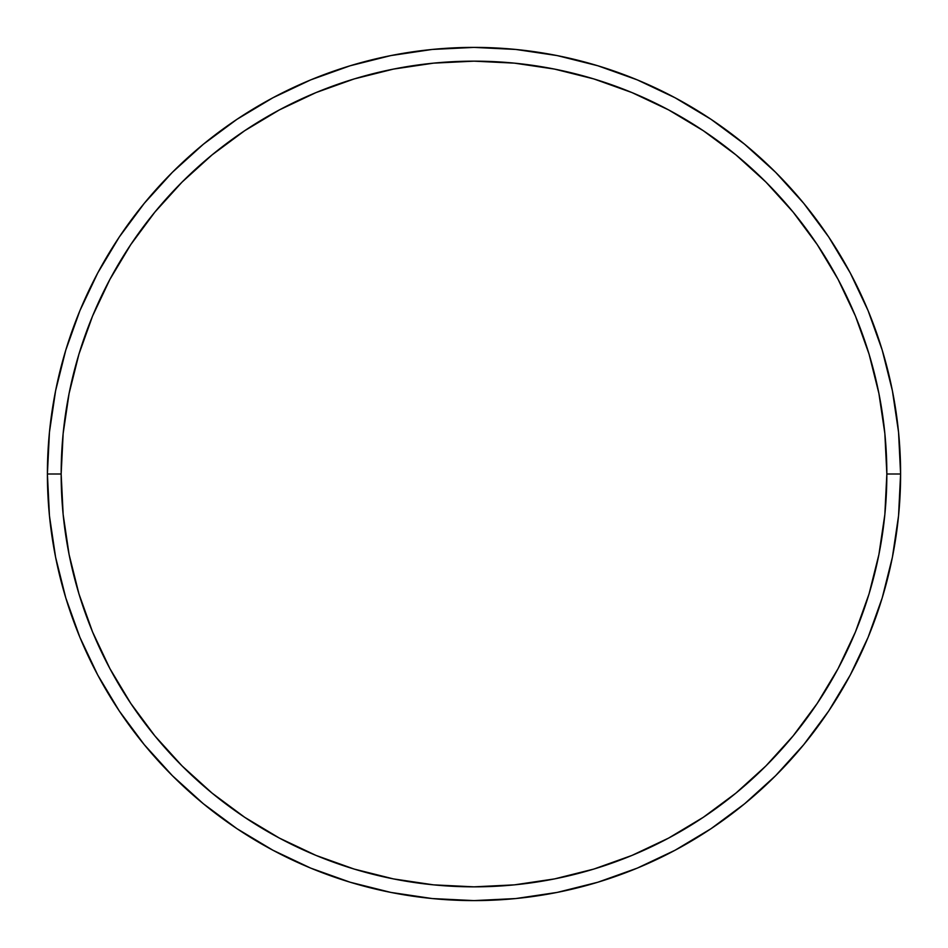 <?xml version="1.0" encoding="UTF-8"?>
<svg xmlns="http://www.w3.org/2000/svg" width="948" height="948" viewBox="0 0 948 948"><rect width="100%" height="100%" fill="white"/><g stroke="black" fill="none" stroke-linecap="round" stroke-linejoin="round"><path stroke-width="1.42" d="M47.4 474L61.158 474A412.842 412.842 0 0 1 474 61.158A412.842 412.842 0 0 1 886.842 474L900.6 474A426.6 426.6 0 0 0 474 47.4A426.6 426.6 0 0 0 47.4 474A426.6 426.6 0 0 1 474 47.4A426.6 426.6 0 0 1 900.6 474A426.6 426.6 0 0 1 474 900.6A426.6 426.6 0 0 1 47.4 474L49.45 432.181L55.6 390.777L65.767 350.168L79.869 310.743L97.774 272.906L119.294 236.988L144.238 203.37L172.346 172.346L203.37 144.238L236.988 119.294L272.906 97.774L310.743 79.869L350.168 65.767L390.777 55.6L432.181 49.45L474 47.4L515.819 49.45L557.223 55.6L597.832 65.767L637.257 79.869L675.095 97.774L711.012 119.294L744.63 144.238L775.654 172.346L803.762 203.37L828.706 236.988L850.226 272.906L868.131 310.743L882.233 350.168L892.4 390.777L898.55 432.181L900.6 474L898.55 515.819L892.4 557.223L882.233 597.832L868.131 637.257L850.226 675.095L828.706 711.012L803.762 744.63L775.654 775.654L744.63 803.762L711.012 828.706L675.095 850.226L637.257 868.131L597.832 882.233L557.223 892.4L515.819 898.55L474 900.6L432.181 898.55L390.777 892.4L350.168 882.233L310.743 868.131L272.906 850.226L236.988 828.706L203.37 803.762L172.346 775.654L144.238 744.63L119.294 711.012L97.774 675.095L79.869 637.257L65.767 597.832L55.6 557.223L49.45 515.819L47.4 474A426.6 426.6 0 0 0 474 900.6A426.6 426.6 0 0 0 900.6 474L886.842 474L884.851 433.532L878.903 393.456L869.067 354.161L855.416 316.016L838.091 279.387L817.259 244.643L793.132 212.103L765.925 182.075L735.897 154.868L703.357 130.741L668.613 109.909L631.984 92.584L593.839 78.933L554.544 69.097L514.468 63.149L474 61.158L433.532 63.149L393.456 69.097L354.161 78.933L316.016 92.584L279.387 109.909L244.643 130.741L212.103 154.868L182.075 182.075L154.868 212.103L130.741 244.643L109.909 279.387L92.584 316.016L78.933 354.161L69.097 393.456L63.149 433.532L61.158 474L63.149 514.468L69.097 554.544L78.933 593.839L92.584 631.984L109.909 668.613L130.741 703.357L154.868 735.897L182.075 765.925L212.103 793.132L244.643 817.259L279.387 838.091L316.016 855.416L354.161 869.067L393.456 878.903L433.532 884.851L474 886.842L514.468 884.851L554.544 878.903L593.839 869.067L631.984 855.416L668.613 838.091L703.357 817.259L735.897 793.132L765.925 765.925L793.132 735.897L817.259 703.357L838.091 668.613L855.416 631.984L869.067 593.839L878.903 554.544L884.851 514.468L886.842 474A412.842 412.842 0 0 1 474 886.842A412.842 412.842 0 0 1 61.158 474L47.4 474"/></g></svg>
